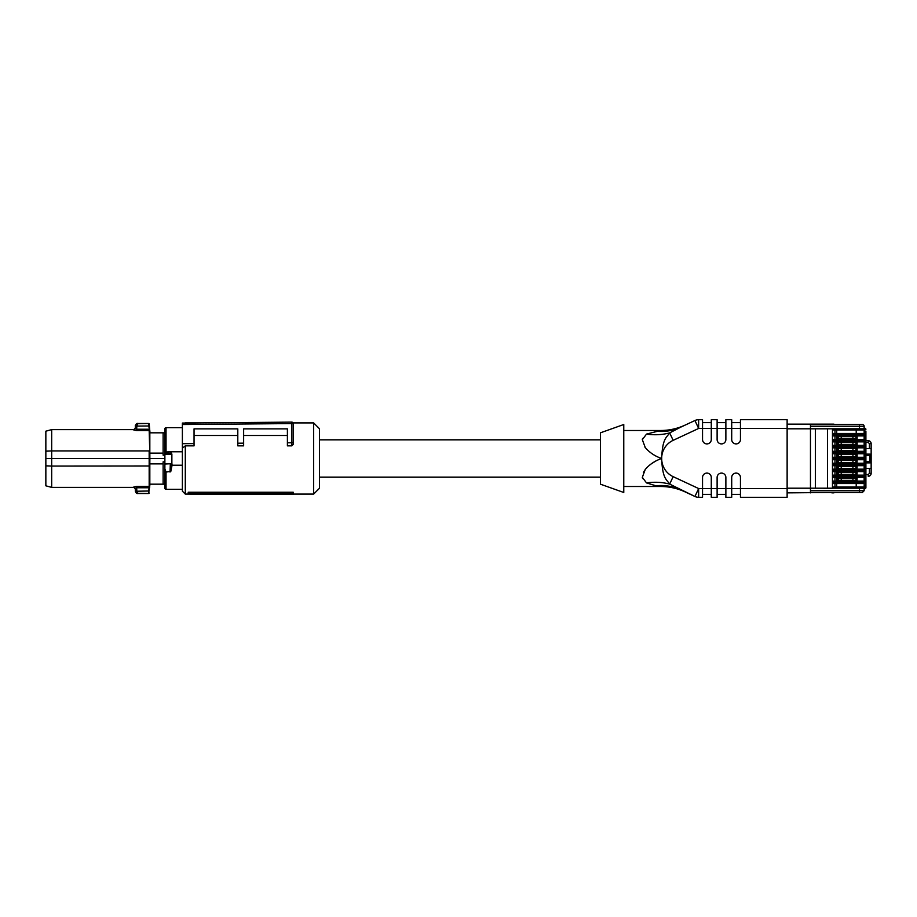 <?xml version="1.0" encoding="UTF-8"?>
<svg xmlns="http://www.w3.org/2000/svg" width="917" height="917" viewBox="0 0 917 917"><rect width="100%" height="100%" fill="white"/><g stroke="black" fill="none" stroke-linecap="round" stroke-linejoin="round"><path stroke-width="1.38" d="M293.234 493.541L293.234 492.246L188.214 492.246L188.214 493.38L189.727 494.125L293.234 494.504L293.234 493.541L189.727 493.094L189.727 494.125M182.38 424.525L182.38 423.069L291.755 422.118A1.456 1.456 0 0 1 293.234 423.574L293.234 444.39L293.234 423.574L182.38 424.525L182.38 448.138L185.291 445.857L185.291 494.091L189.659 494.091M293.073 422.909L313.648 422.909L313.648 494.091L293.234 494.091M188.214 492.246L189.727 493.094M293.234 444.39L291.778 445.857L291.778 442.739L293.234 442.143M291.778 422.118A1.456 1.456 0 0 0 291.755 422.118L291.755 442.739L287.399 442.785L287.399 445.857L291.778 445.857M243.635 435.483L287.399 435.483M185.291 445.857L194.049 445.857L194.049 428.858L237.801 428.858L237.801 445.857L243.635 445.857L243.635 428.858L287.399 428.858L287.399 442.785M194.049 435.483L237.801 435.483M182.38 448.138L182.38 491.168L185.291 494.091M313.648 494.091L319.483 488.257L319.483 428.743L313.648 422.909M293.199 423.253L292.89 422.645M237.801 443.22L243.635 443.163M182.38 443.702L194.049 443.599M170.975 463.75L170.803 471.43L166.034 472.049L164.877 468.828L164.877 463.75L171.869 463.75L172.075 465.228L182.38 465.228L182.38 451.772L170.711 451.772L171.869 454.27A1.169 1.112 180 0 0 170.711 453.158L170.711 451.772L164.877 451.989L164.877 428.812A1.169 1.169 0 0 1 166.034 427.654L182.38 427.654M600.429 439.828L319.483 439.828L319.483 477.172L600.429 477.172M600.429 484.176L600.429 432.824L623.766 424.514L623.766 492.486L600.429 484.176M654.772 461.629L650.462 464.403M645.522 469.137L643.447 472.324M642.324 477.356L645.259 469.47C649.523 464.438 654.944 460.804 661.535 458.557L661.673 458.683C662.521 478.949 666.579 479.316 669.674 484.107C662.315 482.159 654.6 481.757 646.519 482.904L655.953 485.804L646.519 482.904L642.324 477.356L642.565 478.525M655.953 485.804L660.618 486.503L655.953 485.804C664.676 484.91 672.895 486.239 680.609 489.793L694.937 496.475L669.674 484.107L673.147 476.657A19.842 19.842 0 0 1 661.696 458.683L661.535 458.557M661.696 458.683L661.535 458.443C654.944 456.196 649.523 452.562 645.259 447.542L642.324 439.644L646.519 434.096L660.618 430.497L655.781 431.231M642.565 438.475L642.324 439.644M644.88 447.026L645.259 447.53C649.523 452.562 654.944 456.196 661.535 458.443L661.673 458.317C662.521 438.051 666.579 437.684 669.674 432.893C662.315 434.841 654.6 435.243 646.519 434.096M623.766 486.503L660.618 486.503C669.238 486.526 677.457 488.348 685.274 491.97M655.953 431.196C664.676 432.09 672.895 430.761 680.609 427.207L669.674 432.893L673.147 440.343L698.639 428.457L694.937 420.525L685.274 425.029C677.457 428.652 669.238 430.474 660.618 430.497L623.766 430.497M680.574 427.219L694.937 420.525A8.757 8.757 0 0 1 698.639 419.699L702.537 419.699L702.537 428.457L698.639 428.457L698.639 419.699L702.537 419.699M698.639 497.301L698.639 488.543L694.937 496.475A8.757 8.757 0 0 0 698.639 497.301L702.537 497.301L702.537 488.543L717.117 488.543L717.117 497.301L711.283 497.301L711.283 477.459A4.379 4.379 0 0 0 706.915 473.092A4.379 4.379 0 0 0 702.537 477.459L702.537 488.543L698.639 488.543L673.147 476.657M717.117 477.459L717.117 488.543L731.709 488.543L731.709 497.301L725.874 497.301L725.874 477.459A4.379 4.379 0 0 0 721.496 473.092A4.379 4.379 0 0 0 717.117 477.459M787.13 488.543L787.13 497.301L740.455 497.301L740.455 477.459A4.379 4.379 0 0 0 736.087 473.092A4.379 4.379 0 0 0 731.709 477.459L731.709 488.543L787.13 488.543L787.13 428.457L740.455 428.457L740.455 419.699L787.13 419.699L787.13 428.457M740.455 439.541L740.455 428.457L731.709 428.457L731.709 439.541A4.379 4.379 0 0 0 736.087 443.908A4.379 4.379 0 0 0 740.455 439.541M725.874 439.541L725.874 419.699L731.709 419.699L731.709 428.457L711.283 428.457L711.283 419.699L717.117 419.699L717.117 439.541A4.379 4.379 0 0 0 721.496 443.908A4.379 4.379 0 0 0 725.874 439.541M711.283 439.541L711.283 428.457L702.537 428.457L702.537 439.541A4.379 4.379 0 0 0 706.915 443.908A4.379 4.379 0 0 0 711.283 439.541M694.937 420.525A8.757 8.757 0 0 1 698.639 419.699M740.455 419.699L787.13 419.699M725.874 419.699L731.709 419.699M711.283 419.699L717.117 419.699M731.709 494.378L740.455 494.378M717.117 494.378L725.874 494.378M702.537 494.378L711.283 494.378M711.283 422.622L702.537 422.622M725.874 422.622L717.117 422.622M740.455 422.622L731.709 422.622M163.123 484.176L149.826 484.176L149.826 463.876L163.123 463.876L163.123 484.176L164.43 484.176L164.877 485.632L164.877 468.828L164.877 488.188A1.169 1.169 0 0 0 166.034 489.346L182.38 489.346M170.803 471.43L172.075 465.228M171.869 463.75L171.869 454.27L170.711 453.158M170.023 472.049L170.321 464.036L172.075 464.048M170.975 453.25L166.229 453.25L164.877 454.27A1.169 1.112 180 0 1 166.034 453.158L170.516 453.25M164.877 463.75L164.877 451.989M164.877 461.824L163.123 461.824L163.123 463.876M164.877 431.368L164.43 432.824L163.123 432.824L163.123 453.124L149.826 453.124L149.872 458.5L164.877 458.5M164.877 455.176L163.123 455.176L163.123 453.124M149.826 463.876L149.872 458.5M149.987 484.176L148.634 493.254L149.746 485.884L149.769 464.93M149.62 487.787L149.746 485.884L149.035 487.764L149.62 487.787M149.769 452.07L149.746 465.985L51.684 466.065L51.684 487.385L133.802 487.385L135.28 488.784L135.349 490.893L136.805 490.893L137.699 493.506C136.816 493.827 136.037 493.071 135.361 491.248L148.76 491.019L149.035 487.764L136.702 487.764L136.702 486.4L133.802 486.996L135.269 488.394L136.702 487.764L136.805 490.893M149.826 453.124L149.826 432.824L163.123 432.824M135.384 425.786L135.269 428.606L136.702 429.236L136.702 430.6L133.802 430.004L135.269 428.606L135.349 426.107L148.76 425.981L149.746 431.116L148.634 423.746A0.585 0.585 0 0 1 149.219 424.273L149.219 424.021A0.585 0.585 0 0 0 148.634 423.494L137.699 423.494L136.816 425.981L135.384 425.786L137.688 423.746L148.634 423.494M149.219 492.979A0.585 0.585 0 0 1 148.634 493.506L137.699 493.506M136.805 426.107L136.702 429.236L149.035 429.236L149.746 431.116L149.746 451.015L149.173 430.6L136.702 430.6M149.826 458.5L51.684 458.5L51.684 466.065L45.85 465.836L45.85 485.815L51.684 487.385M45.85 465.836L45.85 431.185L51.684 429.615L51.684 450.935L149.162 450.935L149.173 486.4L136.702 486.4M45.85 451.164L51.684 450.935L51.684 458.5L45.85 458.5M135.647 491.959L135.269 488.394M135.384 491.214L137.688 493.254L148.634 493.506M787.13 492.865L831.879 492.486M834.493 492.486A1.169 1.169 0 0 1 833.633 492.865L831.879 492.865M862.393 492.486L859.481 492.486L862.393 492.486L864.146 490.733L859.481 490.733L859.481 492.486L810.468 492.486L810.468 490.733L810.468 492.865M787.13 488.199L810.468 488.199L810.468 489.495L810.468 424.514L862.393 424.514A1.754 1.754 0 0 1 864.146 426.267L864.146 434.635A1.169 1.169 0 0 0 862.977 433.466L832.464 433.466L832.464 428.801L827.547 428.801L827.547 488.199L823.718 488.257L832.464 488.257L827.547 488.199M869.396 443.622L868.227 442.452L868.227 440.71L865.9 440.71L868.227 440.71A2.923 2.923 0 0 1 871.15 443.622L869.396 443.622L869.396 448.585L865.9 448.585L865.9 454.121L869.981 454.121L871.15 455.291L871.15 443.622M865.316 476.29L865.9 476.29M834.493 424.514A1.169 1.169 0 0 0 833.633 424.135L787.13 424.135M865.9 441.008L865.9 431.139L864.731 431.139L864.146 488.199A1.169 1.169 0 0 0 862.977 487.03L832.464 487.03L832.464 488.199L859.481 488.199L859.481 490.733L810.468 490.733L810.468 489.495M865.9 474.548L865.9 462.879L869.981 462.879A1.169 1.169 0 0 0 871.15 461.709L869.981 462.879A1.169 1.169 0 0 0 871.15 461.709L871.15 473.378A2.923 2.923 0 0 1 868.227 476.29L868.227 474.548L865.9 474.548L865.9 485.861L865.9 431.139M810.468 425.305L810.468 424.135L810.468 426.267L859.481 426.267L859.481 428.801L787.13 428.801M815.396 428.801L815.396 488.199L810.468 488.199L832.464 488.199M865.9 448.585L865.9 442.452L868.227 442.452M865.9 485.861L865.9 487.615L865.9 485.861L864.731 485.861L864.731 488.784A1.169 1.169 0 0 0 865.9 487.615M865.9 462.879L865.9 454.121L869.981 454.121A1.169 1.169 0 0 1 871.15 455.291L871.15 461.709L869.981 461.709L869.981 462.879M856.214 448.551L856.214 447.828L862.977 447.828L864.146 446.659L864.146 452.494L864.146 434.635A1.169 1.169 0 0 0 862.977 433.466M856.214 487.03L856.214 483.534L862.977 483.534L864.146 482.365L864.146 452.494A1.169 1.169 0 0 0 862.977 451.324L832.464 451.324L832.464 447.828L862.977 447.828A1.169 1.169 0 0 0 864.146 446.659L832.464 446.659L832.464 441.868L862.977 441.868L864.146 440.71A1.169 1.169 0 0 1 862.977 441.868L856.214 441.868L856.214 442.602M864.146 490.733L864.146 488.199L859.481 488.199L859.481 487.03M871.15 468.415L865.9 468.415M823.718 428.801L827.547 428.801M856.214 433.466L856.214 429.97L862.977 429.97A1.169 1.169 0 0 0 864.146 428.801L862.977 429.97L832.464 429.97M865.9 429.385A1.169 1.169 0 0 0 864.731 428.216L864.146 428.216M871.15 448.585L869.396 448.585M856.214 436.652L856.214 435.919L862.977 435.919A1.169 1.169 0 0 0 864.146 434.75L862.977 435.919L832.464 435.919L832.464 433.466M856.214 438.693L856.214 439.426M856.214 444.642L856.214 445.375M864.146 446.545A1.169 1.169 0 0 0 862.977 445.375A1.169 1.169 0 0 1 864.146 446.545L859.481 446.545L859.481 445.375L862.977 445.375L832.464 445.375M856.214 450.591L856.214 451.324M856.214 454.5L856.214 453.777L862.977 453.777A1.169 1.169 0 0 0 864.146 452.608L862.977 453.777L832.464 453.777L832.464 451.324M856.214 456.54L856.214 457.274M856.214 460.46L856.214 459.726L862.977 459.726A1.169 1.169 0 0 0 864.146 458.557L862.977 459.726L832.464 459.726L832.464 453.777M856.214 462.5L856.214 463.223M856.214 466.409L856.214 465.676L862.977 465.676A1.169 1.169 0 0 0 864.146 464.506L862.977 465.676L832.464 465.676L832.464 459.726M856.214 468.449L856.214 469.172M856.214 472.358L856.214 471.625L862.977 471.625A1.169 1.169 0 0 0 864.146 470.455L862.977 471.625L832.464 471.625L832.464 465.676M856.214 474.398L856.214 475.132M856.214 478.307L856.214 477.574L862.977 477.574A1.169 1.169 0 0 0 864.146 476.416L862.977 477.574L832.464 477.574L832.464 471.625M856.214 480.348L856.214 481.081M864.146 488.784L864.731 488.784M857.143 438.693L857.143 436.652L841.233 436.652L841.233 438.693L857.143 438.693M837.152 438.693L837.152 436.652L837.015 438.693L841.233 438.693M862.977 439.426A1.169 1.169 0 0 1 864.146 440.584A1.169 1.169 0 0 0 862.977 439.426L832.464 439.426L832.464 435.919M837.152 436.652L841.233 436.652M832.464 439.426L832.464 441.868M857.143 444.642L857.143 442.602L841.233 442.602L841.233 444.642L857.143 444.642M837.152 444.642L837.152 442.602L837.015 444.642L841.233 444.642M837.152 442.602L841.233 442.602M857.143 450.591L857.143 448.551L841.233 448.551L841.233 450.591L857.143 450.591M837.152 450.591L837.152 448.551L837.015 450.591L841.233 450.591M837.152 448.551L841.233 448.551M857.143 456.54L857.143 454.5L841.233 454.5L841.233 456.54L857.143 456.54M837.152 456.54L837.152 454.5L837.015 456.54L841.233 456.54M862.977 457.274A1.169 1.169 0 0 1 864.146 458.443A1.169 1.169 0 0 0 862.977 457.274L832.464 457.274M837.152 454.5L841.233 454.5M857.017 462.5L857.143 460.46L841.233 460.46L841.233 462.5L857.017 462.5L857.017 460.46M837.152 462.5L837.152 460.46L837.015 462.5L841.233 462.5M862.977 463.223A1.169 1.169 0 0 1 864.146 464.392A1.169 1.169 0 0 0 862.977 463.223L832.464 463.223M837.152 460.46L841.233 460.46M857.017 468.449L857.143 466.409L841.233 466.409L841.233 468.449L857.017 468.449L857.017 466.409M837.152 468.449L837.152 466.409L837.015 468.449L841.233 468.449M859.481 469.172L859.481 470.341L864.146 470.341A1.169 1.169 0 0 0 862.977 469.172L832.464 469.172M837.152 466.409L841.233 466.409M857.017 474.398L857.143 472.358L841.233 472.358L841.233 474.398L857.017 474.398L857.017 472.358M837.152 474.398L837.152 472.358L837.015 474.398L841.233 474.398M862.977 475.132A1.169 1.169 0 0 1 864.146 476.29A1.169 1.169 0 0 0 862.977 475.132L832.464 475.132M837.152 472.358L841.233 472.358M857.017 480.348L857.143 478.307L841.233 478.307L841.233 480.348L857.017 480.348L857.017 478.307M837.152 480.348L837.152 478.307L837.015 480.348L841.233 480.348M862.977 481.081A1.169 1.169 0 0 1 864.146 482.25A1.169 1.169 0 0 0 862.977 481.081L832.464 481.081L832.464 477.574M837.152 478.307L841.233 478.307M832.464 481.081L832.464 483.534L862.977 483.534A1.169 1.169 0 0 0 864.146 482.365L832.464 482.365M836.728 484.256L836.728 487.03L836.728 484.256M832.464 447.828L832.464 446.659M836.728 433.466L836.728 429.97M836.728 439.426L836.728 435.919M836.728 445.375L836.728 441.868M836.728 451.324L836.728 447.828M836.728 457.274L836.728 453.777M836.728 463.223L836.728 459.726M836.728 469.172L836.728 465.676M836.728 475.132L836.728 471.625M836.728 481.081L836.728 477.574M661.696 458.317L661.673 458.317A19.842 19.842 0 0 1 673.147 440.343M166.034 472.049L166.034 489.346M166.034 427.654L166.034 453.158M170.321 463.75L164.877 464.036M165.152 454.419L171.594 454.419M871.15 473.378L869.396 473.378L868.227 474.548M869.396 468.415L869.396 473.378M859.481 424.514L859.481 426.267L864.146 426.267M859.481 429.97L859.481 428.801L864.146 428.801A1.169 1.169 0 0 1 862.977 429.97M864.146 431.139L864.731 431.139L864.731 428.216M865.9 455.291L869.981 455.291L869.981 461.709L865.9 461.709M869.981 455.291L869.981 454.121A1.169 1.169 0 0 1 871.15 455.291L869.981 455.291M864.146 434.635L832.464 434.75M862.977 435.919A1.169 1.169 0 0 0 864.146 434.75L859.481 434.75L859.481 435.919M864.146 440.584L832.464 440.71M862.977 441.868A1.169 1.169 0 0 0 864.146 440.71L859.481 440.71L859.481 441.868M832.464 446.545L859.481 446.545L859.481 447.828M864.146 446.659A1.169 1.169 0 0 1 862.977 447.828M859.481 451.324L859.481 452.494L864.146 452.494A1.169 1.169 0 0 0 862.977 451.324M832.464 452.494L859.481 452.494L832.464 452.608M862.977 453.777A1.169 1.169 0 0 0 864.146 452.608L859.481 452.608L859.481 453.777M864.146 458.443L832.464 458.557M862.977 459.726A1.169 1.169 0 0 0 864.146 458.557L859.481 458.557L859.481 459.726M864.146 464.392L832.464 464.506M862.977 465.676A1.169 1.169 0 0 0 864.146 464.506L859.481 464.506L859.481 465.676M864.146 470.341A1.169 1.169 0 0 0 862.977 469.172M832.464 470.341L859.481 470.341L832.464 470.455M862.977 471.625A1.169 1.169 0 0 0 864.146 470.455L859.481 470.455L859.481 471.625M864.146 476.29L832.464 476.416M862.977 477.574A1.169 1.169 0 0 0 864.146 476.416L859.481 476.416L859.481 477.574M864.146 482.25L859.481 482.25L859.481 483.534M864.146 482.365A1.169 1.169 0 0 1 862.977 483.534M864.146 488.199A1.169 1.169 0 0 0 862.977 487.03M832.464 487.03L832.464 483.534M859.481 433.466L859.481 434.635L832.464 434.635M859.481 439.426L859.481 440.584L832.464 440.584M859.481 457.274L859.481 458.443L832.464 458.443M859.481 463.223L859.481 464.392L832.464 464.392M859.481 475.132L859.481 476.29L832.464 476.29M859.481 481.081L859.481 482.25L832.464 482.25M834.974 487.03L834.974 483.534M834.974 477.574L834.974 481.081M834.974 471.625L834.974 475.132M834.974 465.676L834.974 469.172M834.974 459.726L834.974 463.223M834.974 453.777L834.974 457.274M834.974 447.828L834.974 451.324M834.974 441.868L834.974 445.375M834.974 435.919L834.974 439.426M834.974 429.97L834.974 433.466M857.017 438.693L857.017 436.652M855.916 438.693L855.916 436.652M852.936 438.693L852.936 436.652M838.253 438.693L838.253 436.652M857.017 444.642L857.017 442.602M855.916 444.642L855.916 442.602M852.936 444.642L852.936 442.602M838.253 444.642L838.253 442.602M857.017 450.591L857.017 448.551M855.916 450.591L855.916 448.551M852.936 450.591L852.936 448.551M838.253 450.591L838.253 448.551M857.017 456.54L857.017 454.5M855.916 456.54L855.916 454.5M852.936 456.54L852.936 454.5M838.253 456.54L838.253 454.5M855.916 462.5L855.916 460.46M852.936 462.5L852.936 460.46M838.253 462.5L838.253 460.46M855.916 468.449L855.916 466.409M852.936 468.449L852.936 466.409M838.253 468.449L838.253 466.409M855.916 474.398L855.916 472.358M852.936 474.398L852.936 472.358M838.253 474.398L838.253 472.358M855.916 480.348L855.916 478.307M852.936 480.348L852.936 478.307M838.253 480.348L838.253 478.307M185.291 422.909L200.834 422.909M149.987 432.824L149.219 424.021M51.684 429.615L133.802 429.615L135.28 428.216M137.699 423.494C136.633 422.691 134.833 426.233 135.361 425.901"/></g></svg>
